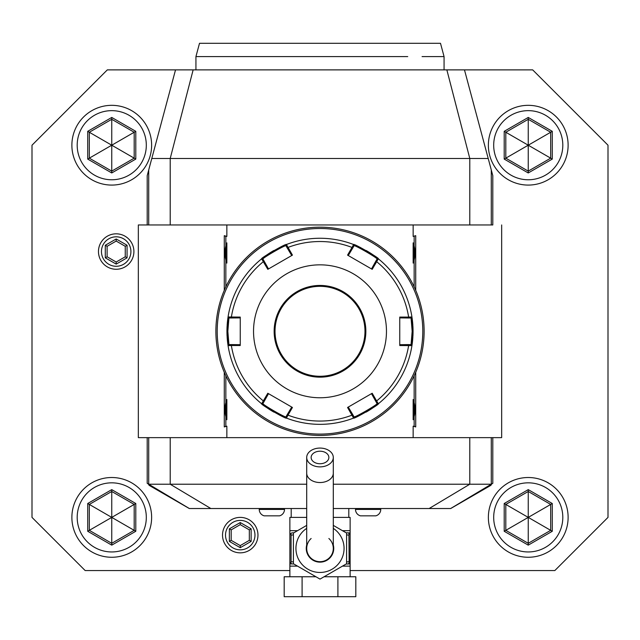 <?xml version="1.0" encoding="UTF-8"?>
<svg xmlns="http://www.w3.org/2000/svg" width="640" height="640" viewBox="0 0 640 640"><rect width="100%" height="100%" fill="white"/><g stroke="black" fill="none" stroke-linecap="round" stroke-linejoin="round"><path stroke-width="0.96" d="M320 451.208A8.864 6.264 180 0 1 328.864 457.472A8.864 6.264 180 0 1 320 463.736A8.864 6.264 180 0 1 311.136 457.472A8.864 6.264 180 0 1 320 451.208M320 448.072A13.296 9.4 0 0 0 306.704 457.472A13.296 9.4 0 0 0 320 466.872A13.296 9.4 0 0 0 333.296 457.472A13.296 9.4 0 0 0 320 448.072M311.136 538.496A13.296 13.296 0 0 0 320 561.696A13.296 13.296 0 0 0 333.296 548.408L333.296 457.472M333.296 473.136A13.296 9.4 0 0 1 320 482.536A13.296 9.4 0 0 1 306.704 473.136L306.704 548.408A13.296 13.296 0 0 0 332.416 553.152A13.296 13.296 0 0 0 328.864 538.496M333.296 544.944A13.736 13.736 0 0 1 320 562.144A13.736 13.736 0 0 1 306.704 544.944M346.584 533.056L333.296 525.384L346.584 533.056L346.584 563.752L320 579.104L293.416 563.752L293.416 533.056L306.704 525.384L293.416 533.056M293.416 563.752L320 579.104L323.6 577.024M330.832 572.848L338.36 568.504M338.968 568.152L346.584 563.752M289.872 576.76L289.872 563.912L289.872 566.128L297.528 566.128M350.128 576.76L350.128 563.912L350.128 566.128L342.472 566.128M337.904 576.76L355.816 576.76L355.816 596.704L337.904 596.704L337.904 576.76L324.056 576.76M302.096 576.76L302.096 596.704L284.184 596.704L284.184 576.76L315.944 576.76M302.096 596.704L337.904 596.704M346.112 532.784L350.128 532.896L348.088 532.896L350.128 532.896L350.128 530.68L350.128 563.912L346.112 564.024M346.584 534.88L348.928 535.112L349.128 562.576A2.216 1.104 90 0 1 348.104 563.912L350.128 563.912M349.128 562.576L350.128 563.672M348.928 561.704L346.584 561.936M350.128 532.896L348.104 532.896A2.216 1.104 90 0 1 349.128 534.24L348.928 535.112M297.528 530.68L289.872 530.68L289.872 532.896L289.872 517.392L306.704 517.392M342.472 530.68L350.128 530.68L350.128 517.392L333.296 517.392M293.416 534.88L291.072 535.112L290.872 534.24A2.216 1.104 -90 0 1 291.896 532.896L293.888 532.784M293.416 561.936L291.072 561.704L291.072 535.112M293.888 564.024L291.896 563.912A2.216 1.104 -90 0 1 290.872 562.576L291.072 561.704M290.872 534.24L289.872 533.144L289.872 563.912L291.896 563.912L289.96 563.912M289.872 563.672L290.872 562.576M291.2 517.392L291.2 508.528M348.8 517.392L348.8 508.528M491.64 484.016L490.88 485.336L450.704 508.528L333.296 508.528M306.704 508.528L189.296 508.528L149.12 485.336L150.56 485.336L147.2 483.328L147.2 437.64M289.872 570.56L85.168 570.56L32 517.392L32 145.208L107.32 69.88L532.68 69.88L608 145.208L608 517.392L554.832 570.56L350.128 570.56M464.472 69.88L492.8 175.616L492.8 224.96L491.288 224.96L491.288 169.984M147.2 224.96L147.2 175.616L151.784 158.496L488.216 158.496M151.784 158.496L175.528 69.88M415.72 372.28L415.72 426.928L413.144 426.2L413.144 437.64L501.664 437.64L492.8 437.64L492.8 483.328L491.288 484.224L333.296 484.224M450.632 508.528L491.288 484.224L491.288 437.64L492.8 437.64M489.44 485.336L490.88 485.336M306.704 484.224L148.712 484.224L148.712 437.64M148.36 484.016L149.12 485.336M492.8 224.96L138.336 224.96L138.336 437.64L226.856 437.64L226.856 426.2L224.28 426.928L224.28 372.28M226.856 224.96L226.856 236.4L224.28 235.672L224.28 290.312M415.72 235.672L413.144 236.4L415.72 235.672L415.72 290.312M413.144 224.96L413.144 236.4M414.152 375.76L414.152 426.2L413.144 426.2M413.144 437.64L226.856 437.64M226.856 426.2L225.848 426.2L225.848 401.168A17.944 17.944 0 0 1 226.856 399.512L226.856 419.736A17.944 17.944 0 0 1 225.848 418.08M225.848 401.168L225.848 375.76M225.848 286.84L225.848 244.52A17.944 17.944 0 0 1 226.856 242.856L226.856 263.088A17.944 17.944 0 0 1 225.848 261.424M225.848 244.52L225.848 236.4L226.856 236.4M414.152 236.4L414.152 261.424A17.944 17.944 0 0 1 413.144 263.088C415.752 256.344 415.752 249.6 413.144 242.856A17.944 17.944 0 0 1 414.152 244.52M413.144 242.856L413.144 263.088M414.152 261.424L414.152 286.84M413.144 399.512L413.144 419.736C415.752 412.992 415.752 406.256 413.144 399.512A17.944 17.944 0 0 1 414.152 401.168M414.152 418.08A17.944 17.944 0 0 1 413.144 419.736M414.152 426.2L415.72 426.928M225.848 426.2L224.28 426.928M225.848 236.4L224.28 235.672M226.856 242.856C224.248 249.6 224.248 256.344 226.856 263.088M226.856 399.512C224.248 406.256 224.248 412.992 226.856 419.736M321.304 227.184L320.832 227.176M330.256 227.68L331.392 227.8M322.624 227.208L321.968 227.192M320 227.176L320 227.176A104.12 104.12 0 0 0 215.88 331.296A104.12 104.12 0 0 0 320 435.424L320 435.424A104.12 104.12 0 0 0 424.12 331.296A104.12 104.12 0 0 0 320 227.176M320.648 435.416L321.304 435.416L320.648 435.416M321.968 435.4L322.624 435.392L321.968 435.4M330.032 434.936L332.064 434.72M424.12 330.48L424.112 329.992M424.104 329.328L424.088 328.672M319.352 227.176L318.696 227.184L319.352 227.176M318.032 227.192L317.376 227.208L318.032 227.192M309.968 227.664L307.936 227.88M318.696 435.416L319.168 435.416M309.744 434.912L308.608 434.8M317.376 435.392L318.032 435.4M215.88 332.112L215.888 332.608M215.896 333.272L215.912 333.928M320 228.504A102.792 102.792 0 0 0 217.208 331.296A102.792 102.792 0 0 0 320 434.096A102.792 102.792 0 0 0 422.792 331.296A102.792 102.792 0 0 0 320 228.504M228.056 345.592A93.048 93.048 0 0 0 228.064 345.616L226.952 331.296A93.048 93.048 0 0 0 227.056 335.648M227.056 335.712A93.048 93.048 0 0 0 227.096 336.424M227.136 337.12A93.048 93.048 0 0 0 228.016 345.312M412.904 336.416A93.048 93.048 0 0 0 413.048 331.296L411.936 345.616A93.048 93.048 0 0 1 378.632 403.544A93.048 93.048 0 0 1 378.368 403.76A93.048 93.048 0 0 0 378.368 403.76C379.848 404.288 353.312 419.616 353.568 418.08A93.048 93.048 0 0 1 287.072 418.32A93.048 93.048 0 0 1 286.424 418.08C286.72 419.624 260.168 404.304 261.632 403.76A93.048 93.048 0 0 0 261.648 403.776A93.048 93.048 0 0 1 228.168 346.288A93.048 93.048 0 0 1 228.064 345.616L228.936 344.592L227.84 331.296L228.936 318.008L240.248 317.896M261.872 403.952A93.048 93.048 0 0 0 273.88 412.112M279.344 414.992A93.048 93.048 0 0 0 279.848 415.232M286.416 418.072A93.048 93.048 0 0 0 353.584 418.072M366.128 412.104A93.048 93.048 0 0 0 378.128 403.952M411.936 345.616L399.752 345.52L399.752 317.08L408.632 317.08L408.4 318.008L411.064 318.008L412.16 331.296L411.064 344.592L411.936 345.616A93.048 93.048 0 0 0 411.944 345.592M411.952 345.536A93.048 93.048 0 0 0 412.864 337.112M285.984 416.808C286.176 418.288 261.6 404.112 262.96 403.512L261.632 403.76L267.808 393.256L292.44 407.48L287.992 415.16A89.76 89.76 0 0 0 352.008 415.16L352.688 414.504L354.024 416.808L353.576 418.08L347.56 407.48L372.192 393.256L376.624 400.944A89.76 89.76 0 0 0 408.632 345.512L408.4 344.592L399.752 344.696M411.064 344.592L408.4 344.592M371.488 393.664L375.712 401.208L376.624 400.944L378.368 403.76L377.04 403.512C378.408 404.104 353.84 418.288 354.016 416.808M375.712 401.208L377.04 403.512L378.632 403.544M287.992 415.16L286.424 418.08L285.976 416.808L287.312 414.504L287.992 415.16M227.096 326.176A93.048 93.048 0 0 0 226.952 331.296L228.064 316.984L240.248 317.08L240.248 345.52L231.368 345.512A89.76 89.76 0 0 0 263.376 400.944L264.288 401.208L268.512 393.664M262.96 403.512L264.288 401.208M231.368 345.512L228.064 345.616L228.936 344.592L231.6 344.592L231.368 345.512M228.056 317A93.048 93.048 0 0 1 228.064 316.984A93.048 93.048 0 0 1 228.168 316.304A93.048 93.048 0 0 1 261.632 258.832C260.152 258.304 286.688 242.984 286.432 244.52A93.048 93.048 0 0 0 286.416 244.528M411.944 317A93.048 93.048 0 0 0 411.936 316.984L413.048 331.296A93.048 93.048 0 0 0 412.944 326.952M412.944 326.888A93.048 93.048 0 0 0 412.904 326.176M412.864 325.472A93.048 93.048 0 0 0 411.984 317.288M353.584 244.528A93.048 93.048 0 0 0 353.576 244.52C353.28 242.968 379.832 258.288 378.368 258.832A93.048 93.048 0 0 0 378.352 258.824A93.048 93.048 0 0 1 411.888 316.648A93.048 93.048 0 0 1 411.936 316.984L411.064 318.008L411.888 316.648M378.128 258.64A93.048 93.048 0 0 0 366.12 250.488M360.656 247.608A93.048 93.048 0 0 0 360.152 247.36M273.872 250.488A93.048 93.048 0 0 0 261.872 258.648M354.016 245.792C353.824 244.304 378.4 258.48 377.04 259.08L378.368 258.832L372.192 269.336L347.56 255.12L352.008 247.432A89.76 89.76 0 0 0 287.992 247.432L287.312 248.096L285.976 245.792L287.072 244.272A93.048 93.048 0 0 0 286.424 244.52L292.44 255.12L267.808 269.336L261.632 258.832A93.048 93.048 0 0 0 261.632 258.832L262.96 259.08C261.592 258.496 286.16 244.312 285.984 245.792M231.6 318.008L231.368 317.08A89.76 89.76 0 0 1 263.376 261.648L264.288 261.384L262.96 259.08L261.104 259.264A93.048 93.048 0 0 0 228.168 316.304L228.936 318.008L228.064 316.984M228.048 317.056A93.048 93.048 0 0 0 227.136 325.48M287.072 244.272A93.048 93.048 0 0 1 353.248 244.4A93.048 93.048 0 0 1 353.576 244.52L354.024 245.792L352.688 248.096L352.008 247.432L353.576 244.52L354.024 245.792M287.312 248.096L291.728 255.528M411.936 316.984L408.632 317.08A89.76 89.76 0 0 0 376.624 261.648L375.712 261.384L371.488 268.936M377.04 259.08L375.712 261.384M253.536 331.296A66.464 66.464 0 0 0 320 397.76A66.464 66.464 0 0 0 386.464 331.296A66.464 66.464 0 0 0 320 264.84A66.464 66.464 0 0 0 253.536 331.296M352.688 414.504L348.272 407.064M291.728 407.064L287.312 414.504M240.248 344.696L231.6 344.592M264.288 261.384L268.512 268.936M348.272 255.528L352.688 248.096M399.752 317.896L408.4 318.008M364.976 331.296A44.976 44.976 0 0 0 320 286.328A44.976 44.976 0 0 0 275.024 331.296A44.976 44.976 0 0 0 320 376.272A44.976 44.976 0 0 0 364.976 331.296M195.936 69.88L195.936 56.592L407.728 56.592C455.808 56.592 455.808 56.592 407.728 56.592M444.064 69.88L444.064 56.592L422.072 56.592M405.232 56.592L402.664 56.592M399.976 56.592L397.264 56.592M394.432 56.592L390.688 56.592M387.592 56.592L246.472 56.592M243.488 56.592L240.576 56.592M237.728 56.592L234.968 56.592M229.648 56.592L227.104 56.592M224.64 56.592L222.264 56.592M219.976 56.592L217.904 56.592M195.936 56.592L199.504 43.296L440.496 43.296L444.064 56.592M98.464 251.544A17.72 17.72 0 0 0 116.184 269.264A17.72 17.72 0 0 0 133.904 251.544A17.72 17.72 0 0 0 116.184 233.824A17.72 17.72 0 0 0 98.464 251.544M101.456 251.544A14.728 14.728 0 0 1 116.184 236.816A14.728 14.728 0 0 1 130.912 251.544A14.728 14.728 0 0 1 116.184 266.272A14.728 14.728 0 0 1 101.456 251.544M105.296 245.256L105.296 257.832L116.184 264.112L127.072 257.832L127.072 245.256L116.184 238.976L105.296 245.256L107.112 246.304L107.112 256.784L116.184 262.024L125.256 256.784L125.256 246.304L116.184 241.072L107.112 246.304M105.296 257.832L107.112 256.784M116.184 238.976L116.184 241.072M127.072 245.256L125.256 246.304M127.072 257.832L125.256 256.784M116.184 264.112L116.184 262.024M222.52 535.112A17.72 17.72 0 0 0 240.248 552.84A17.72 17.72 0 0 0 257.968 535.112A17.72 17.72 0 0 0 240.248 517.392A17.72 17.72 0 0 0 222.52 535.112M225.52 535.112A14.728 14.728 0 0 1 240.248 520.392A14.728 14.728 0 0 1 254.968 535.112A14.728 14.728 0 0 1 240.248 549.84A14.728 14.728 0 0 1 225.52 535.112M229.36 528.832L229.36 541.4L240.248 547.688L251.136 541.4L251.136 528.832L240.248 522.544L229.36 528.832L231.176 529.88L231.176 540.352L240.248 545.592L249.32 540.352L249.32 529.88L240.248 524.64L231.176 529.88M229.36 541.4L231.176 540.352M240.248 522.544L240.248 524.64M251.136 528.832L249.32 529.88M251.136 541.4L249.32 540.352M240.248 547.688L240.248 545.592M111.752 105.328A39.88 39.88 0 0 0 71.88 145.208A39.88 39.88 0 0 0 111.752 185.08A39.88 39.88 0 0 0 151.632 145.208A39.88 39.88 0 0 0 111.752 105.328M111.752 110.648A34.56 34.56 0 0 1 146.312 145.208A34.56 34.56 0 0 1 111.752 179.768A34.56 34.56 0 0 1 77.192 145.208A34.56 34.56 0 0 1 111.752 110.648M87.72 159.08L111.752 172.96L135.792 159.08L135.792 131.328L111.752 117.448L87.72 131.328L87.72 159.08L89.312 158.16L111.752 171.12L134.192 158.16L134.192 132.248L111.752 119.296L89.312 132.248L89.312 158.16L111.64 145.272M111.752 172.96L111.752 145.336M87.72 131.328L111.64 145.144M111.752 117.448L111.752 145.08M135.792 131.328L111.864 145.144M135.792 159.08L111.864 145.272M528.248 105.328A39.88 39.88 0 0 0 488.368 145.208A39.88 39.88 0 0 0 528.248 185.08A39.88 39.88 0 0 0 568.12 145.208A39.88 39.88 0 0 0 528.248 105.328M528.248 110.648A34.56 34.56 0 0 1 562.808 145.208A34.56 34.56 0 0 1 528.248 179.768A34.56 34.56 0 0 1 493.688 145.208A34.56 34.56 0 0 1 528.248 110.648M504.208 159.08L528.248 172.96L552.28 159.08L552.28 131.328L528.248 117.448L504.208 131.328L504.208 159.08L505.808 158.16L528.248 171.12L550.688 158.16L550.688 132.248L528.248 119.296L505.808 132.248L505.808 158.16L528.136 145.272M528.248 172.96L528.248 145.336M504.208 131.328L528.136 145.144M528.248 117.448L528.248 145.08M552.28 131.328L528.36 145.144M552.28 159.08L528.36 145.272M528.248 477.512A39.88 39.88 0 0 0 488.368 517.392A39.88 39.88 0 0 0 528.248 557.264A39.88 39.88 0 0 0 568.12 517.392A39.88 39.88 0 0 0 528.248 477.512M528.248 482.832A34.56 34.56 0 0 1 562.808 517.392A34.56 34.56 0 0 1 528.248 551.952A34.56 34.56 0 0 1 493.688 517.392A34.56 34.56 0 0 1 528.248 482.832M504.208 531.272L528.248 545.144L552.28 531.272L552.28 503.512L528.248 489.632L504.208 503.512L504.208 531.272L505.808 530.344L528.248 543.304L550.688 530.344L550.688 504.432L528.248 491.48L505.808 504.432L505.808 530.344L528.136 517.456M528.248 545.144L528.248 517.52M504.208 503.512L528.136 517.328M528.248 489.632L528.248 517.264M552.28 503.512L528.36 517.328M552.28 531.272L528.36 517.456M111.752 477.512A39.88 39.88 0 0 0 71.88 517.392A39.88 39.88 0 0 0 111.752 557.264A39.88 39.88 0 0 0 151.632 517.392A39.88 39.88 0 0 0 111.752 477.512M111.752 482.832A34.56 34.56 0 0 1 146.312 517.392A34.56 34.56 0 0 1 111.752 551.952A34.56 34.56 0 0 1 77.192 517.392A34.56 34.56 0 0 1 111.752 482.832M87.72 531.272L111.752 545.144L135.792 531.272L135.792 503.512L111.752 489.632L87.72 503.512L87.72 531.272L89.312 530.344L111.752 543.304L134.192 530.344L134.192 504.432L111.752 491.48L89.312 504.432L89.312 530.344L111.64 517.456M111.752 545.144L111.752 517.52M87.72 503.512L111.64 517.328M111.752 489.632L111.752 517.264M135.792 503.512L111.864 517.328M135.792 531.272L111.864 517.456M355.504 508.528L355.504 509.416A6.648 6.648 0 0 0 360.448 515.84L375.816 515.84A6.648 6.648 0 0 0 380.76 509.416L380.76 508.528M259.24 508.528L259.24 509.416A6.648 6.648 0 0 0 264.184 515.84L279.552 515.84A6.648 6.648 0 0 0 284.496 509.416L284.496 508.528M350.128 533.144L349.128 534.24M306.704 528.36A24.048 24.048 0 0 0 320 572.456A24.048 24.048 0 0 0 333.296 528.36M446.856 69.88L469.792 158.496L469.792 224.96M193.144 69.88L170.208 158.496L170.208 224.96M148.712 169.984L148.712 224.96M429.136 508.528L469.792 484.224L469.792 437.64M210.864 508.528L170.208 484.224L170.208 437.64M189.368 508.528L150.56 485.336M287.072 418.32L285.976 416.808M226.952 331.296L227.84 331.296M413.048 331.296L412.16 331.296M274.144 331.296A45.856 45.856 0 0 0 320 377.16A45.856 45.856 0 0 0 365.856 331.296A45.856 45.856 0 0 0 320 285.44A45.856 45.856 0 0 0 274.144 331.296M355.504 509.416L380.76 509.416M259.24 509.416L284.496 509.416M501.664 437.64L501.664 224.96M228.064 345.616L228.168 346.288M306.704 473.136L306.704 457.472"/></g></svg>
